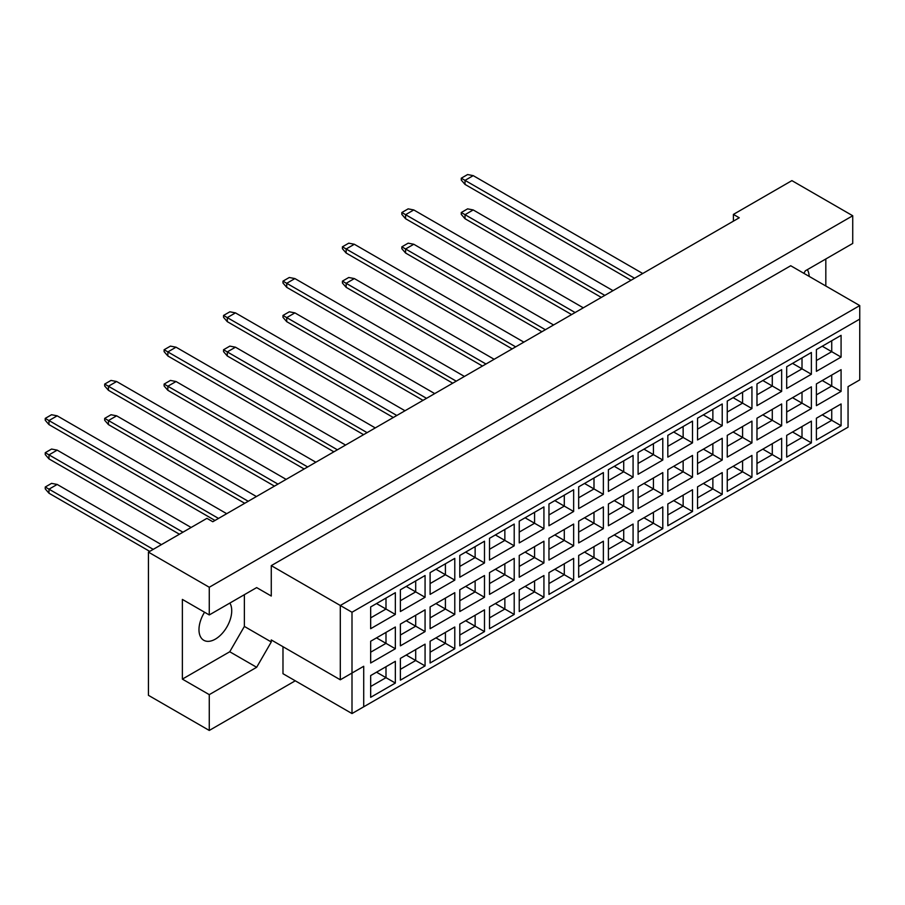 <?xml version="1.0" encoding="UTF-8"?>
<svg xmlns="http://www.w3.org/2000/svg" width="905" height="905" viewBox="0 0 905 905"><rect width="100%" height="100%" fill="white"/><g stroke="black" fill="none" stroke-linecap="round" stroke-linejoin="round"><path stroke-width="1.36" d="M204.564 612.221A23.168 13.371 120 0 0 203.772 640.276A23.168 13.371 120 0 0 215.356 639.122A23.168 13.371 120 0 0 229.859 603.058M809.183 276.398A23.168 13.371 120 0 0 807.339 269.656M803.889 273.333L805.348 270.799L852.725 243.445L852.725 215.752L791.898 180.627L733.401 214.406L739.249 217.777L212.788 521.733L206.928 518.35L148.443 552.129L148.443 695.323L209.27 730.448L295.268 680.798M209.27 614.948L182.369 599.404L182.369 679.112L209.27 694.644L256.658 667.29L271.274 641.962L271.274 639.937L340.303 679.791L340.303 605.49L859.75 305.585L790.721 265.742L271.274 565.636L271.274 596.033L256.658 587.594L209.27 614.948L209.27 587.255L852.725 215.752M148.443 552.129L209.27 587.255M209.27 694.644L209.27 730.448M825.824 286.003L825.824 258.988M733.401 214.406L733.401 221.159M340.303 679.791L363.708 666.284L363.708 706.805L848.053 427.171L848.053 386.639L859.75 379.885L859.75 319.103L352 612.244L352 713.559L282.982 673.705L282.982 646.69M271.274 565.636L352 612.244M256.658 587.594L271.274 596.033M182.369 679.112L229.746 651.758L244.373 626.43L244.373 594.675M244.373 626.43L271.274 641.962M370.665 606.938L395.349 592.684L395.349 614.438L370.665 628.692L370.665 606.938M370.665 641.249L395.349 627.007L395.349 648.749L370.665 663.003L370.665 641.249M370.665 675.571L395.349 661.317L395.349 683.06L370.665 697.314L370.665 675.571M400.383 589.789L425.067 575.535L425.067 597.277L400.383 611.531L400.383 589.789M400.383 624.099L425.067 609.846L425.067 631.6L400.383 645.842L400.383 624.099M400.383 658.41L425.067 644.156L425.067 665.91L400.383 680.164L400.383 658.41M430.101 572.627L454.785 558.374L454.785 580.128L430.101 594.381L430.101 572.627M430.101 606.938L454.785 592.684L454.785 614.438L430.101 628.692L430.101 606.938M430.101 641.249L454.785 627.007L454.785 648.749L430.101 663.003L430.101 641.249M459.808 555.466L484.492 541.224L484.492 562.967L459.808 577.22L459.808 555.466M459.808 589.789L484.492 575.535L484.492 597.277L459.808 611.531L459.808 589.789M459.808 624.099L484.492 609.846L484.492 631.6L459.808 645.842L459.808 624.099M489.526 538.317L514.21 524.063L514.21 545.817L489.526 560.059L489.526 538.317M489.526 572.627L514.21 558.374L514.21 580.128L489.526 594.381L489.526 572.627M489.526 606.938L514.21 592.684L514.21 614.438L489.526 628.692L489.526 606.938M519.244 521.156L543.928 506.902L543.928 528.656L519.244 542.91L519.244 521.156M519.244 555.466L543.928 541.224L543.928 562.967L519.244 577.22L519.244 555.466M519.244 589.789L543.928 575.535L543.928 597.277L519.244 611.531L519.244 589.789M548.962 504.006L573.646 489.752L573.646 511.495L548.962 525.748L548.962 504.006M548.962 538.317L573.646 524.063L573.646 545.817L548.962 560.071L548.962 538.317M548.962 572.627L573.646 558.374L573.646 580.128L548.962 594.381L548.962 572.627M578.68 486.845L603.364 472.591L603.364 494.345L578.68 508.599L578.68 486.845M578.68 521.156L603.364 506.902L603.364 528.656L578.68 542.91L578.68 521.156M578.68 555.478L603.364 541.224L603.364 562.967L578.68 577.22L578.68 555.478M608.398 469.684L633.081 455.441L633.081 477.184L608.398 491.438L608.398 469.684M608.398 504.006L633.081 489.752L633.081 511.495L608.398 525.748L608.398 504.006M608.398 538.317L633.081 524.063L633.081 545.817L608.398 560.071L608.398 538.317M638.104 452.534L662.788 438.28L662.788 460.034L638.104 474.288L638.104 452.534M638.104 486.845L662.788 472.591L662.788 494.345L638.104 508.599L638.104 486.845M638.104 521.156L662.788 506.902L662.788 528.656L638.104 542.91L638.104 521.156M667.822 435.373L692.506 421.119L692.506 442.873L667.822 457.127L667.822 435.373M667.822 469.695L692.506 455.441L692.506 477.184L667.822 491.438L667.822 469.695M667.822 504.006L692.506 489.752L692.506 511.506L667.822 525.748L667.822 504.006M697.54 418.223L722.224 403.969L722.224 425.723L697.54 439.966L697.54 418.223M697.54 452.534L722.224 438.28L722.224 460.034L697.54 474.288L697.54 452.534M697.54 486.845L722.224 472.591L722.224 494.345L697.54 508.599L697.54 486.845M727.258 401.062L751.942 386.808L751.942 408.562L727.258 422.816L727.258 401.062M727.258 435.373L751.942 421.13L751.942 442.873L727.258 457.127L727.258 435.373M727.258 469.695L751.942 455.441L751.942 477.184L727.258 491.438L727.258 469.695M756.976 383.912L781.66 369.659L781.66 391.401L756.976 405.655L756.976 383.912M756.976 418.223L781.66 403.969L781.66 425.723L756.976 439.966L756.976 418.223M756.976 452.534L781.66 438.28L781.66 460.034L756.976 474.288L756.976 452.534M786.694 366.751L811.378 352.498L811.378 374.251L786.694 388.505L786.694 366.751M786.694 401.062L811.378 386.808L811.378 408.562L786.694 422.816L786.694 401.062M786.694 435.373L811.378 421.13L811.378 442.873L786.694 457.127L786.694 435.373M816.4 349.59L841.084 335.348L841.084 357.09L816.4 371.344L816.4 349.59M816.4 383.912L841.084 369.659L841.084 391.401L816.4 405.655L816.4 383.912M816.4 418.223L841.084 403.969L841.084 425.723L816.4 439.966L816.4 418.223M229.746 651.758L256.658 667.29M822.249 414.841L831.729 420.316L831.729 409.377L841.084 403.969M816.4 429.162L831.729 420.316L841.084 425.723M822.249 380.53L831.729 386.005L831.729 375.055L841.084 369.659M816.4 394.852L831.729 386.005L841.084 391.401M822.249 346.219L831.729 351.683L831.729 340.744L841.084 335.348M816.4 360.541L831.729 351.683L841.084 357.09M792.542 432.002L802.011 437.477L802.011 426.527L811.378 421.13M786.694 446.323L802.011 437.477L811.378 442.873M792.542 397.691L802.011 403.155L802.011 392.216L811.378 386.808M786.694 412.001L802.011 403.155L811.378 408.562M792.542 363.369L802.011 368.844L802.011 357.905L811.378 352.498M786.694 377.69L802.011 368.844L811.378 374.251M762.825 449.152L772.293 454.627L772.293 443.688L781.66 438.28M756.976 463.473L772.293 454.627L781.66 460.034M762.825 414.841L772.293 420.316L772.293 409.377L781.66 403.969M756.976 429.162L772.293 420.316L781.66 425.723M762.825 380.53L772.293 386.005L772.293 375.055L781.66 369.659M756.976 394.852L772.293 386.005L781.66 391.401M733.107 466.313L742.586 471.788L742.586 460.837L751.942 455.441M727.258 480.634L742.586 471.788L751.942 477.184M733.107 432.002L742.586 437.466L742.586 426.527L751.942 421.13M727.258 446.323L742.586 437.466L751.942 442.873M733.107 397.691L742.586 403.155L742.586 392.216L751.942 386.808M727.258 412.001L742.586 403.155L751.942 408.562M703.389 483.474L712.869 488.938L712.869 477.998L722.224 472.591M697.54 497.784L712.869 488.938L722.224 494.345M703.389 449.152L712.869 454.627L712.869 443.688L722.224 438.28M697.54 463.473L712.869 454.627L722.224 460.034M703.389 414.841L712.869 420.316L712.869 409.377L722.224 403.969M697.54 429.162L712.869 420.316L722.224 425.723M673.671 500.623L683.151 506.099L683.151 495.159L692.506 489.752M667.822 514.945L683.151 506.099L692.506 511.506M673.671 466.313L683.151 471.788L683.151 460.837L692.506 455.441M667.822 480.634L683.151 471.788L692.506 477.184M673.671 432.002L683.151 437.466L683.151 426.527L692.506 421.119M667.822 446.323L683.151 437.466L692.506 442.873M643.953 517.784L653.433 523.248L653.433 512.309L662.788 506.902M638.104 532.106L653.433 523.248L662.788 528.656M643.953 483.474L653.433 488.938L653.433 477.998L662.788 472.591M638.104 497.784L653.433 488.938L662.788 494.345M643.953 449.152L653.433 454.627L653.433 443.688L662.788 438.28M638.104 463.473L653.433 454.627L662.788 460.034M614.246 534.934L623.715 540.409L623.715 529.47L633.081 524.063M608.398 549.256L623.715 540.409L633.081 545.817M614.246 500.623L623.715 506.099L623.715 495.159L633.081 489.752M608.398 514.945L623.715 506.099L633.081 511.495M614.246 466.313L623.715 471.788L623.715 460.837L633.081 455.441M608.398 480.634L623.715 471.788L633.081 477.184M584.528 552.095L593.997 557.571L593.997 546.62L603.364 541.224M578.68 566.417L593.997 557.571L603.364 562.967M584.528 517.784L593.997 523.248L593.997 512.309L603.364 506.902M578.68 532.106L593.997 523.248L603.364 528.656M584.528 483.474L593.997 488.938L593.997 477.998L603.364 472.591M578.68 497.784L593.997 488.938L603.364 494.345M554.81 569.256L564.29 574.72L564.29 563.781L573.646 558.374M548.962 583.567L564.29 574.72L573.646 580.128M554.81 534.934L564.29 540.409L564.29 529.47L573.646 524.063M548.962 549.256L564.29 540.409L573.646 545.817M554.81 500.623L564.29 506.099L564.29 495.148L573.646 489.752M548.962 514.945L564.29 506.099L573.646 511.495M525.092 586.406L534.572 591.881L534.572 580.942L543.928 575.535M519.244 600.728L534.572 591.881L543.928 597.277M525.092 552.095L534.572 557.571L534.572 546.62L543.928 541.224M519.244 566.417L534.572 557.571L543.928 562.967M525.092 517.784L534.572 523.248L534.572 512.309L543.928 506.902M519.244 532.106L534.572 523.248L543.928 528.656M495.374 603.567L504.854 609.031L504.854 598.092L514.21 592.684M489.526 617.889L504.854 609.031L514.21 614.438M495.374 569.256L504.854 574.72L504.854 563.781L514.21 558.374M489.526 583.567L504.854 574.72L514.21 580.128M495.374 534.934L504.854 540.409L504.854 529.47L514.21 524.063M489.526 549.256L504.854 540.409L514.21 545.817M465.656 620.717L475.136 626.192L475.136 615.253L484.492 609.846M459.808 635.039L475.136 626.192L484.492 631.6M465.656 586.406L475.136 591.881L475.136 580.931L484.492 575.535M459.808 600.728L475.136 591.881L484.492 597.277M465.656 552.095L475.136 557.571L475.136 546.62L484.492 541.224M459.808 566.417L475.136 557.571L484.492 562.967M435.95 637.878L445.418 643.353L445.418 632.403L454.785 627.007M430.101 652.2L445.418 643.353L454.785 648.749M435.95 603.567L445.418 609.031L445.418 598.092L454.785 592.684M430.101 617.889L445.418 609.031L454.785 614.438M435.95 569.245L445.418 574.72L445.418 563.781L454.785 558.374M430.101 583.567L445.418 574.72L454.785 580.128M406.232 655.039L415.7 660.503L415.7 649.564L425.067 644.156M400.383 669.349L415.7 660.503L425.067 665.91M406.232 620.717L415.7 626.192L415.7 615.253L425.067 609.846M400.383 635.039L415.7 626.192L425.067 631.6M406.232 586.406L415.7 591.881L415.7 580.931L425.067 575.535M400.383 600.728L415.7 591.881L425.067 597.277M376.514 672.189L385.994 677.664L385.994 666.714L395.349 661.317M370.665 686.51L385.994 677.664L395.349 683.06M376.514 637.878L385.994 643.353L385.994 632.403L395.349 627.007M370.665 652.2L385.994 643.353L395.349 648.749M376.514 603.567L385.994 609.031L385.994 598.092L395.349 592.684M370.665 617.877L385.994 609.031L395.349 614.438M352 713.559L363.708 706.805M859.75 319.103L859.75 305.585M352 673.037L363.708 666.284M631.034 280.256L465.023 184.416L465.023 180.367L461.279 178.195L467.591 174.552L473.213 175.638L642.731 273.502M634.541 278.231L465.023 180.367L473.213 175.638M465.023 184.416L461.279 180.095L461.279 178.195M601.316 297.417L465.023 218.727L465.023 214.677L461.279 212.517L467.591 208.863L473.213 209.949L613.013 290.663M604.823 295.392L465.023 214.677L473.213 209.949M465.023 218.727L461.279 214.406L461.279 212.517M575.105 312.542L405.587 214.677L405.587 218.727L571.598 314.578L465.023 253.038M405.587 218.727L401.843 214.406L401.843 212.517L408.155 208.863L413.777 209.949L583.295 307.813M413.777 209.949L405.587 214.677L401.843 212.517M405.587 287.349L512.162 348.889L346.151 253.038L346.151 248.988L342.407 246.827L348.73 243.174L354.341 244.26L523.859 342.135M515.68 346.864L346.151 248.988L354.341 244.26M346.151 253.038L342.407 248.717L342.407 246.827M346.151 321.66L452.738 383.2L286.727 287.349L286.727 283.299L282.982 281.138L289.295 277.496L294.917 278.57L464.435 376.446M456.244 381.175L286.727 283.299L294.917 278.57M286.727 287.349L282.982 283.027L282.982 281.138M286.715 355.982L393.302 417.51L227.291 321.66L227.291 317.61L223.546 315.449L229.859 311.806L235.481 312.881L404.999 410.757M396.809 415.486L227.291 317.61L235.481 312.881M227.291 321.66L223.546 317.338L223.546 315.449M541.88 331.728L405.587 253.038L405.587 248.988L401.843 246.827L408.155 243.174L413.777 244.26L553.577 324.974M545.387 329.703L405.587 248.988L413.777 244.26M405.587 253.038L401.843 248.717L401.843 246.827M482.444 366.039L346.151 287.349L346.151 283.299L342.407 281.138L348.73 277.496L354.341 278.57L494.153 359.285M485.962 364.014L346.151 283.299L354.341 278.57M346.151 287.349L342.407 283.027L342.407 281.138M423.02 400.349L286.727 321.671L286.727 317.61L282.982 315.449L289.295 311.806L294.917 312.881L434.717 393.596M426.527 398.324L286.727 317.61L294.917 312.881M286.727 321.671L282.982 317.338L282.982 315.449M363.584 434.672L227.291 355.982L227.291 351.921L223.546 349.76L229.859 346.117L235.481 347.192L375.281 427.918M367.091 432.647L227.291 351.921L235.481 347.192M227.291 355.982L223.546 351.66L223.546 349.76M337.384 449.796L167.855 351.921L167.855 355.982L333.866 451.821L227.291 390.293M167.855 355.982L164.11 351.66L164.11 349.76L170.434 346.117L176.045 347.192L345.574 445.068M176.045 347.192L167.855 351.921L164.11 349.76M167.855 424.603L274.441 486.132L108.43 390.293L108.43 386.243L104.686 384.071L110.998 380.428L116.621 381.514L286.138 479.379M277.948 484.107L108.43 386.243L116.621 381.514M108.43 390.293L104.686 385.971L104.686 384.071M108.419 458.914L215.005 520.454L48.994 424.603L48.994 420.554L45.25 418.393L51.562 414.739L57.185 415.825L226.703 513.689M218.512 518.418L48.994 420.554L57.185 415.825M48.994 424.603L45.25 420.282L45.25 418.393M304.148 468.982L167.855 390.293L167.855 386.243L164.11 384.082L170.434 380.428L176.045 381.514L315.856 462.229M307.666 466.957L167.855 386.243L176.045 381.514M167.855 390.293L164.11 385.971L164.11 384.082M244.723 503.293L108.43 424.603L108.43 420.554L104.686 418.393L110.998 414.739L116.621 415.825L256.42 496.54M248.23 501.268L108.43 420.554L116.621 415.825M108.43 424.603L104.686 420.282L104.686 418.393M179.439 534.233L48.994 458.914L48.994 454.864L45.25 452.704L51.562 449.05L57.185 450.136L191.136 527.479M182.946 532.197L48.994 454.864L57.185 450.136M48.994 458.914L45.25 454.593L45.25 452.704M149.721 551.383L48.994 493.225L48.994 489.175L45.25 487.014L51.562 483.372L57.185 484.447L161.418 544.629M153.228 549.358L48.994 489.175L57.185 484.447M48.994 493.225L45.25 488.904L45.25 487.014"/></g></svg>
